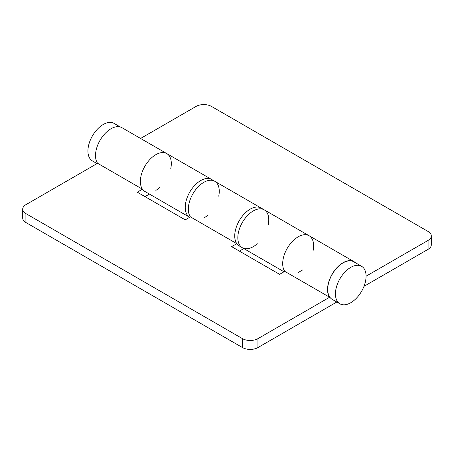 <?xml version="1.0" encoding="UTF-8"?>
<svg xmlns="http://www.w3.org/2000/svg" width="454" height="454" viewBox="0 0 454 454"><rect width="100%" height="100%" fill="white"/><g stroke="black" fill="none" stroke-linecap="round" stroke-linejoin="round"><path stroke-width="0.68" d="M218.737 196.202A21.877 12.633 120 0 0 214.736 181.259A21.877 12.633 120 0 0 203.795 182.343A21.877 12.633 120 0 0 190.402 216.87L185.232 219.855L137.278 192.167L142.448 189.187L97.587 163.287L25.906 204.675A10.936 6.316 0 0 0 22.7 209.141A10.936 6.316 0 0 0 25.906 213.601L25.906 222.534A10.936 6.316 180 0 1 22.7 218.068L22.7 209.141M200.702 180.561A21.877 12.633 120 0 0 186.441 199.737A21.877 12.633 120 0 0 189.659 217.301A21.877 12.633 -60 0 1 189.817 192.014A21.877 12.633 -60 0 1 211.643 179.478A21.877 12.633 120 0 0 200.702 180.561M203.795 218.068A21.877 12.633 120 0 0 207.801 215.151M268.24 224.781A21.877 12.633 120 0 0 264.234 209.839A21.877 12.633 120 0 0 253.298 210.923A21.877 12.633 120 0 0 239.008 230.201A21.877 12.633 120 0 0 242.357 247.731A21.877 12.633 120 0 0 253.298 246.647A21.877 12.633 120 0 0 257.299 243.73M250.205 209.135A21.877 12.633 120 0 0 235.91 228.413A21.877 12.633 120 0 0 239.264 245.943L242.357 247.731A21.877 12.633 120 0 1 242.357 222.471A21.877 12.633 120 0 1 264.234 209.839L261.141 208.057A21.877 12.633 120 0 0 250.205 209.135M142.448 189.187A21.877 12.633 -60 0 1 146.426 163.786A21.877 12.633 -60 0 1 166.783 153.577A21.877 12.633 120 0 0 144.905 166.204A21.877 12.633 120 0 0 144.905 191.469L189.653 217.301M363.972 286.349L428.094 249.325L428.094 240.399L366.066 276.208M428.094 240.399A10.936 6.316 0 0 0 431.3 235.932A10.936 6.316 0 0 0 428.094 231.466L211.53 106.435A10.936 6.316 0 0 0 196.06 106.435L140.592 138.459M355.391 262.718A21.877 12.633 120 0 0 353.955 261.64A21.877 12.633 120 0 0 333.599 271.85A21.877 12.633 120 0 0 329.621 297.251L284.76 271.35A21.877 12.633 -60 0 1 288.738 245.949A21.877 12.633 -60 0 1 309.095 235.739A21.877 12.633 -60 0 1 313.101 250.682M431.3 235.932L431.3 244.859A10.936 6.316 180 0 1 428.094 249.325M302.687 269.931L298.159 272.548M361.583 266.294L353.848 261.827A21.656 12.502 120 0 0 343.02 262.9A21.656 12.502 120 0 0 328.866 281.985A21.656 12.502 120 0 0 332.186 299.339L339.921 303.805A21.656 12.502 120 0 0 350.749 302.733A21.656 12.502 120 0 0 364.902 283.648A21.656 12.502 120 0 0 361.583 266.294A21.656 12.502 120 0 0 350.749 267.366A21.656 12.502 120 0 0 336.601 286.451A21.656 12.502 120 0 0 339.921 303.805M120.27 126.972L114.079 123.397A21.656 12.502 120 0 0 103.251 124.475A21.656 12.502 120 0 0 89.097 143.555A21.656 12.502 120 0 0 92.417 160.915L97.06 163.593M353.955 261.64L309.095 235.739A21.877 12.633 120 0 0 288.738 245.949A21.877 12.633 120 0 0 284.76 271.35L279.596 274.335L231.642 246.647L236.806 243.667L190.402 216.87A21.877 12.633 120 0 1 194.38 191.474A21.877 12.633 120 0 1 214.736 181.259L166.783 153.577A21.877 12.633 -60 0 1 170.783 168.519M236.806 243.667A21.877 12.633 -60 0 1 240.785 218.266A21.877 12.633 -60 0 1 261.141 208.057L214.736 181.259M329.621 297.251L257.94 338.639L257.94 347.565L336.828 302.018M166.783 153.577L121.922 127.676A21.877 12.633 120 0 0 101.565 137.885A21.877 12.633 120 0 0 97.587 163.287M257.94 347.565A10.936 6.316 180 0 1 242.47 347.565L242.47 338.639L25.906 213.601M242.47 338.639A10.936 6.316 0 0 0 257.94 338.639M242.47 347.565L25.906 222.534M149.434 194.085L145.013 196.633M243.798 248.559L239.377 251.113M159.848 187.462A21.877 12.633 -60 0 1 155.841 190.385M309.095 235.739L264.234 209.839M284.017 271.781L242.357 247.731"/></g></svg>
